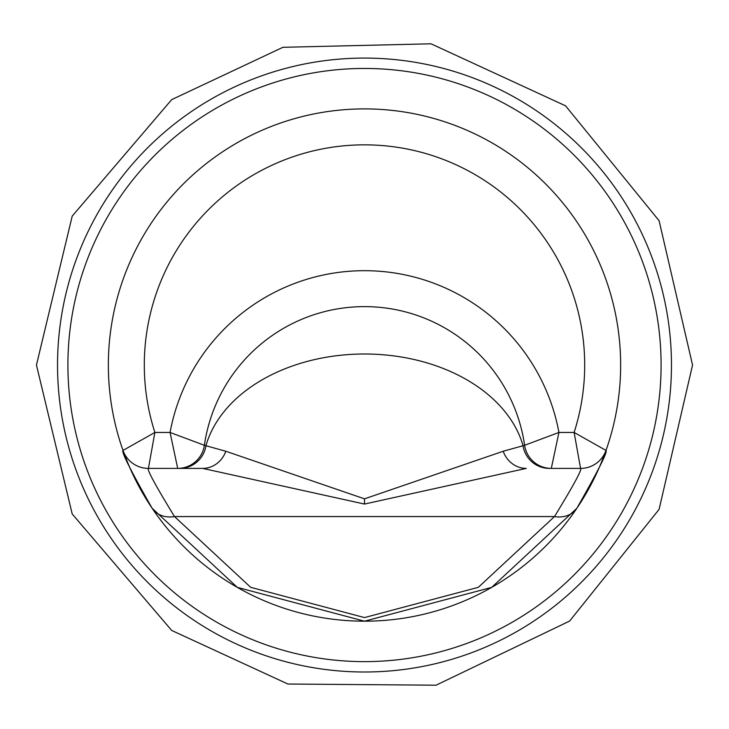 <?xml version="1.0" encoding="UTF-8"?>
<svg xmlns="http://www.w3.org/2000/svg" width="729" height="729" viewBox="0 0 729 729"><rect width="100%" height="100%" fill="white"/><g stroke="black" fill="none" stroke-linecap="round" stroke-linejoin="round"><path stroke-width="1.09" d="M108.348 365.047A256.152 256.152 0 0 0 123.001 450.422A26.964 26.964 0 0 0 148.424 468.401L154.876 432.452L170.067 432.452L177.694 468.401L202.708 468.401L148.424 468.401C146.666 469.221 155.359 485.268 174.504 516.569L250.694 587.328L364.5 617.581L478.306 587.328L554.496 516.569C573.705 485.122 582.398 469.066 580.576 468.401L574.124 432.452A220.194 220.194 0 0 0 364.5 144.843A220.194 220.194 0 0 0 154.876 432.452L123.001 450.422A256.152 256.152 0 0 1 364.5 108.894A256.152 256.152 0 0 1 605.999 450.422C607.886 451.543 598.172 470.834 576.849 508.295L491.692 587.374L364.5 621.19L237.308 587.374L152.151 508.295C130.901 470.989 121.187 451.698 123.001 450.422A256.152 256.152 0 0 0 600.177 465.394L604.623 454.304M524.616 445.291A161.774 161.774 0 0 0 204.384 445.291A26.964 26.964 0 0 1 177.694 468.401A26.964 26.964 0 0 0 204.384 445.291L170.067 432.452A197.732 197.732 0 0 1 558.933 432.452L574.124 432.452L605.999 450.422A26.964 26.964 0 0 1 580.576 468.401L551.306 468.401A26.964 26.964 0 0 1 524.616 445.291A161.774 161.774 0 0 0 204.384 445.291L225.817 451.251L364.5 498.836L503.183 451.251L524.616 445.291L558.933 432.452L551.306 468.401M67.906 365.047A296.594 296.594 0 0 0 364.5 661.631A296.594 296.594 0 0 0 661.094 365.047A296.594 296.594 0 0 0 364.5 68.453A296.594 296.594 0 0 0 67.906 365.047M179.653 468.401A26.964 26.681 -90 0 0 206.061 445.291A161.774 114.398 180 0 1 364.5 354.002A161.774 114.398 180 0 1 522.939 445.291A26.964 26.681 -90 0 0 549.347 468.401M503.183 451.251A26.964 24.813 -90 0 0 526.292 468.401L364.5 504.058L202.708 468.401A26.964 24.813 -90 0 0 225.817 451.251M576.849 508.295A26.964 22.125 -146 0 1 554.496 516.569L174.504 516.569A26.964 22.125 -34 0 1 152.151 508.295L137.289 483.418M57.536 365.047A306.964 306.964 0 0 0 364.5 672.001A306.964 306.964 0 0 0 671.464 365.047A306.964 306.964 0 0 0 364.5 58.083A306.964 306.964 0 0 0 57.536 365.047M364.5 504.058L364.5 498.836M123.001 450.422A26.964 26.964 0 0 0 148.424 468.401M692.55 365.047L659.098 509.361L569.613 621.062L436.06 685.196L287.919 684.03L171.68 630.439L72.207 513.972L36.45 365.047L72.207 216.112L171.68 99.645L282.916 47.303L431.021 43.804L565.567 105.833L659.098 220.723L692.55 365.047M124.386 454.349L128.896 465.549"/></g></svg>
